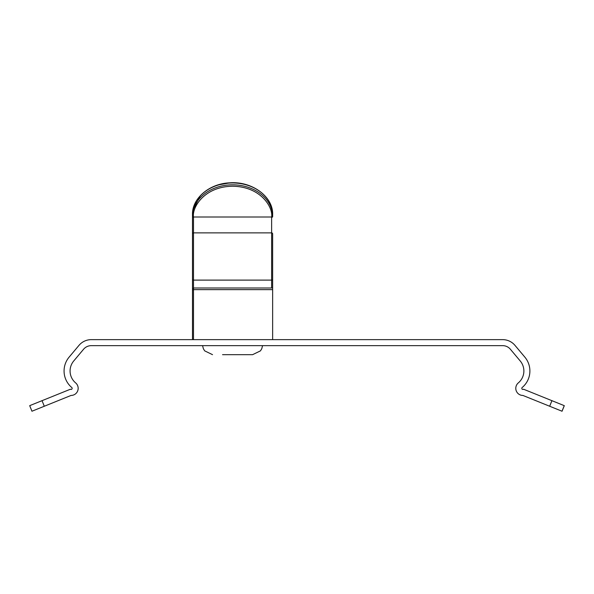 <?xml version="1.0" encoding="UTF-8"?>
<svg xmlns="http://www.w3.org/2000/svg" width="594" height="594" viewBox="0 0 594 594"><rect width="100%" height="100%" fill="white"/><g stroke="black" fill="none" stroke-linecap="round" stroke-linejoin="round"><path stroke-width="0.89" d="M42.04 400.675L44.29 406.251L31.95 411.226L29.7 405.65L70.419 389.219A1.099 1.099 0 0 0 71.926 389.011A1.099 1.099 0 0 0 71.763 387.496A21.547 21.547 0 0 1 69.112 357.135L78.987 345.366A16.031 16.031 0 0 1 91.268 339.642L502.695 339.642A16.031 16.031 0 0 1 514.968 345.366L524.851 357.135A21.547 21.547 0 0 1 522.193 387.496A1.099 1.099 0 0 0 522.401 389.315A1.099 1.099 0 0 0 523.544 389.219L564.3 405.672L562.05 411.241L549.673 406.251L551.923 400.675M44.29 406.251L71.065 395.441A7.106 7.106 0 0 0 75.631 382.892A15.541 15.541 0 0 1 73.715 360.996L83.591 349.227A10.016 10.016 0 0 1 91.268 345.649L502.695 345.649A10.016 10.016 0 0 1 510.365 349.227L520.24 360.996A15.541 15.541 0 0 1 518.324 382.892A7.106 7.106 0 0 0 522.898 395.441L549.673 406.251M564.255 405.65L562.006 411.226M222.876 354.67L252.606 354.67L260.469 350.854L261.768 348.7L262.57 345.649M242.263 354.67L227.717 354.67M222.55 354.67L242.59 354.67M272.639 214.872L272.639 214.545C273.314 196.8 252.153 181.059 229.744 182.833C209.333 183.591 191.996 198.426 192.493 214.545A40.073 31.579 0 0 1 232.566 182.967A40.073 31.579 0 0 1 272.639 214.545L272.639 216.394A40.073 31.579 180 0 0 232.566 184.816A40.073 31.579 180 0 0 192.493 216.394L192.493 214.545L192.493 216.394A1.002 0.616 0 0 0 193.496 217.01C191.929 208.011 203.645 186.642 232.566 186.226C261.486 186.642 273.21 208.011 271.636 217.01A1.002 0.616 0 0 0 272.639 216.394L272.639 216.721A1.002 0.616 180 0 1 271.636 217.337L271.636 288.008L272.639 287.904L272.639 289.642L193.496 289.642L193.496 339.642A1.002 1.002 0 0 1 192.493 338.639L192.493 290.644A1.002 0.995 -0 0 1 193.496 289.642L193.496 288.008L271.636 288.008M272.639 236.627L272.639 277.643L272.639 236.627M192.493 293.636L192.493 291.996M272.639 279.492L272.639 233.813A1.002 0.936 180 0 0 271.636 232.878L193.496 232.878L193.496 217.337A1.002 0.616 180 0 1 192.493 216.721L192.493 290.644L192.493 288.84L193.496 288.008L193.496 280.108L271.636 280.108A1.002 0.616 180 0 0 272.639 279.492L272.639 287.904M272.639 339.642L272.639 289.642M192.493 236.627L192.493 223.507M193.496 217.01L271.636 217.01M192.493 233.813A1.002 0.936 180 0 1 193.496 232.878L193.496 280.108A1.002 0.616 180 0 1 192.493 279.492M202.561 345.649L203.371 348.7L204.663 350.854L212.533 354.67M232.566 182.759L230.168 182.811M230.108 182.818L217.746 185.009M214.107 186.33L210.699 187.904M200.386 195.589L192.857 210.276M235.239 182.826L236.82 182.937M270.842 205.123L272.639 214.189"/></g></svg>

